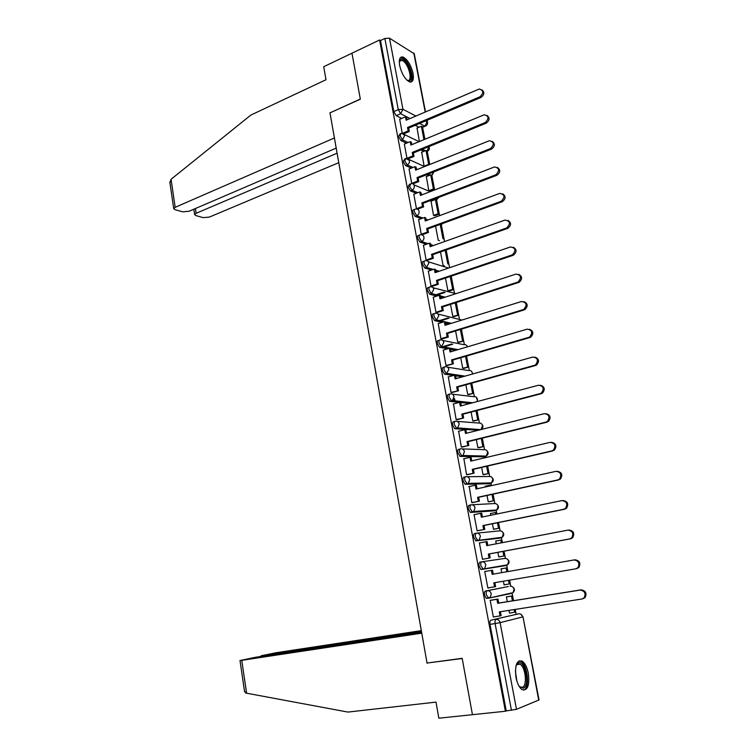 <?xml version="1.0" encoding="UTF-8"?>
<svg xmlns="http://www.w3.org/2000/svg" width="756" height="756" viewBox="0 0 756 756"><rect width="100%" height="100%" fill="white"/><g stroke="black" fill="none" stroke-linecap="round" stroke-linejoin="round"><path stroke-width="1.13" d="M512.171 592.827L488.688 598.166L486.306 594.783C485.985 592.496 486.316 591.135 487.289 590.71L508.401 586.524L485.494 591.012C484.52 591.438 484.19 592.789 484.511 595.076L486.25 598.346L488.622 598.176M481.855 561.812L480.069 562.143C479.087 562.511 478.756 563.825 479.068 566.083L480.854 569.4L483.245 569.202L480.854 565.762C480.542 563.503 480.873 562.19 481.855 561.812C483.859 561.68 485.172 562.71 485.796 564.912L484.7 568.484L483.245 569.202L506.17 565.526L507.588 564.836L508.656 561.406C508.051 559.279 506.766 558.287 504.81 558.419L482.044 561.784M476.318 533.207L474.692 533.528C473.71 533.859 473.369 535.135 473.681 537.365L476.072 540.842L477.839 540.493L475.458 537.015C475.146 534.785 475.477 533.5 476.46 533.178C478.453 533.018 479.758 534.019 480.372 536.202L479.2 539.841L477.839 540.493L500.869 537.913L502.192 537.28L503.335 533.774C502.731 531.676 501.464 530.703 499.518 530.873L477.017 533.122M470.893 504.866L469.372 505.188C468.38 505.462 468.04 506.7 468.342 508.911L470.223 512.313L472.491 512.058L470.109 508.533C469.797 506.331 470.137 505.084 471.13 504.81C473.105 504.621 474.399 505.594 475.004 507.758L473.738 511.462L472.491 512.058L495.615 510.536L496.834 509.969L498.062 506.388C497.467 504.318 496.201 503.373 494.273 503.562L472.027 504.762M465.516 476.781L464.099 477.102C463.097 477.329 462.757 478.529 463.059 480.712L464.987 484.171L467.189 483.887L464.808 480.315C464.496 478.132 464.845 476.932 465.838 476.705C467.803 476.478 469.089 477.433 469.693 479.569L468.333 483.358L467.189 483.887L490.408 483.405L491.523 482.895L492.846 479.257C492.25 477.197 490.994 476.271 489.085 476.488L467.076 476.696M460.187 448.951L458.864 449.272C457.871 449.451 457.512 450.623 457.815 452.778L460.206 456.388L461.935 455.972L459.553 452.362C459.251 450.198 459.601 449.026 460.593 448.856C462.549 448.601 463.825 449.527 464.42 451.644L462.965 455.499L461.935 455.972L485.248 456.52L486.25 456.066L487.667 452.353C487.072 450.321 485.834 449.423 483.935 449.659L462.152 448.903M454.914 421.385L453.685 421.697C452.683 421.829 452.324 422.963 452.627 425.099L454.649 428.652L456.728 428.302L454.347 424.655C454.044 422.519 454.403 421.385 455.405 421.253C457.342 420.979 458.608 421.876 459.194 423.974L457.645 427.905L456.728 428.302L479.909 429.852M449.688 394.065L448.554 394.367C447.543 394.462 447.183 395.558 447.476 397.665L449.555 401.266L451.578 400.897L449.187 397.202C448.894 395.086 449.253 393.989 450.255 393.904C452.183 393.602 453.439 394.481 454.025 396.55L452.362 400.548L451.578 400.897L471.574 403.061M444.509 366.991L443.47 367.293C442.458 367.331 442.09 368.399 442.383 370.487L444.509 374.135L446.465 373.729L444.074 369.996C443.791 367.907 444.15 366.84 445.161 366.802C447.07 366.471 448.308 367.331 448.894 369.372L446.465 373.729L464.165 376.375M439.387 340.162L438.423 340.455C437.412 340.455 437.044 341.485 437.327 343.545L439.501 347.25L441.4 346.806L439.009 343.035C438.726 340.975 439.094 339.935 440.105 339.945C441.995 339.586 443.233 340.417 443.819 342.449L441.4 346.806L449.338 348.308M434.313 313.579L433.434 313.853C432.413 313.806 432.045 314.808 432.319 316.849L434.709 320.657L436.373 320.128L433.991 316.32C433.708 314.279 434.076 313.277 435.097 313.324C436.977 312.937 438.206 313.749 438.782 315.762L436.373 320.128L443.8 321.82M429.285 287.223L428.482 287.497C427.452 287.403 427.083 288.367 427.357 290.389L429.739 294.235L431.402 293.687L429.021 289.841C428.737 287.819 429.115 286.855 430.136 286.94C431.997 286.533 433.216 287.318 433.793 289.312L431.402 293.687L438.414 295.549M424.305 261.113L423.568 261.368C422.538 261.236 422.169 262.171 422.434 264.165L424.768 268.021L426.469 267.473L424.088 263.589C423.814 261.595 424.192 260.659 425.212 260.792C427.064 260.357 428.274 261.122 428.841 263.088L426.469 267.473L433.141 269.495M419.372 235.22L418.692 235.466C417.671 235.305 417.293 236.203 417.567 238.168L419.949 242.09L421.583 241.495L419.202 237.582C418.928 235.607 419.306 234.71 420.327 234.87C422.188 234.426 423.379 235.173 423.936 237.11C424.135 239.179 423.36 240.635 421.593 241.495L427.981 243.659L421.583 241.495L419.939 242.081M414.515 209.516L413.825 209.781C412.833 209.629 412.464 210.499 412.729 212.408L415.11 216.358L416.736 215.753L414.354 211.793C414.09 209.884 414.449 209.015 415.441 209.166L415.658 209.129C417.416 208.76 418.559 209.497 419.079 211.349C419.278 213.409 418.493 214.874 416.736 215.753L422.878 218.049M409.705 184.029L407.938 186.874L410.319 190.852L411.935 190.228L409.554 186.241L410.99 183.623C412.681 183.311 413.778 184.039 414.26 185.825C414.458 187.866 413.683 189.331 411.935 190.228L417.87 192.657M404.933 158.769L403.194 161.557L405.575 165.573L407.172 164.921L404.791 160.905L405.802 158.41L409.487 160.508C409.676 162.54 408.911 164.014 407.172 164.921L412.937 167.473M400.198 133.718L398.488 136.458L400.869 140.512L402.457 139.841L400.075 135.787L401.049 133.368L401.786 133.273L404.753 135.428L402.457 139.841L408.06 142.515M413.022 73.341C410.81 64.629 407.389 59.166 402.778 56.955C399.763 56.643 398.724 59.516 399.65 65.564C401.88 74.305 405.282 79.786 409.856 81.998C412.927 82.319 413.986 79.427 413.022 73.341M528.321 673.19C527.027 667.075 524.957 663.05 522.103 661.103C516.688 659.893 514.656 665.384 515.998 677.565C517.284 683.679 519.344 687.714 522.169 689.689C527.679 690.852 529.729 685.352 528.321 673.19M454.45 398.563L455.31 401.294M516.131 614.184L515.214 609.402M513.532 600.68L512.058 593.006M510.754 586.193L509.591 580.135M507.947 571.564L506.718 565.167M505.414 558.382L504.035 551.2M502.39 542.647L501.417 537.582M500.113 530.816L498.525 522.547M496.89 514.004L496.163 510.234M494.868 503.496L493.073 494.15M491.438 485.626L490.956 483.141M489.671 476.422L487.667 466.027M486.032 457.512L485.796 456.274M484.511 449.584L482.319 438.149M479.408 422.982L477.017 410.536M474.343 396.607L471.753 383.16M469.315 370.468L466.546 356.048M464.345 344.556L461.387 329.162M459.402 318.862L456.274 302.532M454.517 293.385L451.2 276.129M449.584 267.719L446.172 249.971M444.556 241.561L441.334 224.749M439.586 215.649L436.599 200.104M434.643 189.954L431.903 175.675M429.758 164.487L427.253 151.446M424.91 139.246L422.604 127.273M522.991 616.82L539.037 699.933L516.49 709.326L506.237 710.905L490.001 624.343C489.671 622.027 489.992 620.638 490.965 620.166L518.899 613.768M421.574 632.129L255.613 657.266L240.002 660.527L241.759 660.328L246.588 693.195L347.921 712.076L435.995 702.107L438.839 718.2L505.405 711.245L379.588 39.992L351.965 53.203L360.319 99.036L330.136 112.805M428.302 662.88L462.209 658.504L472.443 714.685L462.171 658.315L427.036 663.05L329.985 112.871L360.347 99.187L351.965 53.203L323.71 66.717L326.006 79.739L250.888 115.054L171.054 179.285L175.175 207.305L173.71 208.599L174.929 209.639L182.687 211.841L189.047 211.264L336.193 148.1M506.237 710.905L505.405 711.245M419.013 127.216L415.224 125.298M401.672 118.437L396.201 115.659L400.661 113.731L398.28 109.629L384.87 38.443L389.491 38.187L414.269 53.78L425.496 111.907M384.87 38.443L380.495 40.54L379.588 39.992M421.687 152.221L424.107 166.15M404.356 144.046L406.945 158.259M426.356 176.611L428.794 190.663M409.072 169.032L411.699 183.491M431.052 201.2L433.509 215.375M413.815 194.226L416.471 208.817L417.217 209.11M418.616 219.637L421.281 234.36L422.547 234.625M440.2 224.4L441.277 224.797L444.008 239.057L442.94 238.669L440.2 224.4L435.56 226.091L438.272 240.314L439.501 240.663M423.454 245.284L426.129 260.13L427.395 260.347M440.502 251.956L443.082 265.45L444.301 265.762M428.331 271.149L431.024 286.127L432.29 286.307M445.482 278.057L447.921 290.814L449.14 291.079M433.264 297.24L435.966 312.36L437.223 312.493M450.51 304.385L452.806 316.395L454.025 316.613M438.234 323.559L440.946 338.82L442.213 338.915M455.584 330.948L457.739 342.203L458.949 342.364M443.262 350.123L445.974 365.517L447.231 365.573M460.706 357.749L462.71 368.229L463.919 368.342M448.327 376.923L451.048 392.459L452.305 392.468M465.876 384.795L467.728 394.481L468.928 394.547M453.458 403.959L456.17 419.646L457.418 419.608M471.092 412.086L472.784 420.969L473.984 420.988M458.646 431.241L461.34 447.079L462.587 446.985M476.346 439.623L477.896 447.694L479.087 447.656M463.9 458.76L466.546 474.759L467.794 474.626M481.657 467.416L483.046 474.655L484.227 474.56M485.853 486.117L485.239 486.136L485.399 486.968M469.24 486.533L471.81 502.693L473.048 502.513M487.015 495.463L488.244 501.852L489.415 501.71M491.277 513.381L490.455 513.437L490.805 515.261M474.73 514.543L474.05 514.59L477.121 530.882L478.359 530.655M492.43 523.776L493.479 529.304L494.66 529.096M496.909 540.861L495.728 541.069M496.9 540.852L495.719 540.984L496.257 543.819M480.618 542.742L479.38 542.884L482.479 559.336L483.717 559.053M497.883 552.343L498.771 556.992L499.943 556.728M502.22 568.663L501.03 568.795L501.767 572.651M502.211 568.588L501.02 568.786M486.023 571.319L484.766 571.47M486.013 571.243L484.757 571.451L487.885 588.055L489.132 587.809L487.885 588.026M503.392 581.203L504.11 584.936L505.292 584.709L504.101 584.908M507.578 596.673L506.388 596.834L507.314 601.682M491.457 600.113L490.19 600.283L493.347 617.038L494.433 616.773M506.851 564.949L481.459 569.514M499.253 538.225L476.072 540.842M494.093 510.858L470.733 512.426M488.971 483.727L465.441 484.275M483.906 456.832L460.206 456.388M478.227 430.268L455.008 428.746M469.901 403.506L460.716 402.523M459.355 402.372L449.867 401.351M462.502 376.838L455.651 375.826M453.383 375.486L444.764 374.211M455.707 350.321L450.633 349.366M447.665 348.809L439.718 347.316M449.329 323.974L445.662 323.133M442.137 322.339L434.709 320.657M443.271 297.807L440.729 297.136M436.76 296.087L429.739 294.235M437.45 271.848L435.843 271.366M431.506 270.062L424.825 268.04M431.818 246.097L430.996 245.823M426.337 244.245L419.949 242.09M421.272 218.654L415.11 216.358M433.462 200.293L432.328 199.82M416.272 193.281L410.319 190.852M428.586 175.732L426.45 174.787M411.34 168.115L405.575 165.573M423.776 151.37L420.761 149.943M406.473 143.167L400.869 140.512M417.057 128.047L419.4 141.523M399.688 119.287L402.23 133.226M508.968 610.375L509.497 613.125L514.619 612.228L514.118 609.572M509.771 593.687L510.376 593.195M504.639 565.772L505.131 565.223M499.555 538.055L499.914 537.535M494.433 510.621L494.726 510.102M489.33 483.434L489.576 482.933M484.256 456.492L484.464 456.019M380.495 40.54L393.819 111.576L396.201 115.659M412.974 183.859L418.805 181.534L418.153 178.066L417.019 177.575L490.446 148.573C494.518 144.538 494.169 141.92 489.387 140.72L415.611 170.138L414.95 166.67L416.084 167.171L416.575 169.75M453.827 398.762L454.488 401.209M481.846 89.784C484.738 92.166 484.454 94.727 480.986 97.458L479.928 96.815C483.868 92.997 483.651 90.389 479.266 89.01L406.152 120.195L405.5 116.783L406.643 117.369L407.097 119.788M402.683 133.245L408.183 130.93L409.317 131.487L408.675 128.066L407.531 127.509L479.928 96.815M408.183 130.93L407.531 127.509M399.612 119.316L405.5 116.783M424.844 139.274L422.453 126.781L421.366 126.233L423.936 139.643M416.849 128.133L421.366 126.233M408.675 128.066L480.986 97.458M409.317 131.487L403.855 133.793M329.956 112.72L334.407 137.97L175.175 207.305M169.93 182.848L171.054 179.285M195.407 208.533L196.125 213.296L194.642 214.581L195.776 215.545L203.194 217.643L209.374 217.076L338.764 162.672M196.125 213.296L337.1 153.203M246.588 693.195L245.728 692.987L244.471 690.993M421.309 630.636L275.864 652.778L261.916 655.613L260.896 655.906L262.738 656.18M421.489 631.6L262.672 655.698M427.064 663.229L421.763 633.169L241.759 660.328M399.272 61.605L399.518 60.754C400.245 59.015 401.512 58.647 403.298 59.648C410.593 63.542 414.732 85.031 407.257 80.401L407.059 80.278M407.002 80.231L407.352 80.334C413.22 82.253 408.911 63.958 402.74 60.735L401.682 60.291L399.272 61.68L399.518 60.754M410.744 82.083C415.12 79.512 409.279 61.387 403.005 58.117L400.529 57.522M516.055 665.582L518.474 662.832C525.184 659.979 530.23 686.212 523.332 688.243L519.117 686.297M519.344 686.571L522.32 687.393C527.546 685.994 525.6 666.915 520.005 664.203L517.832 663.881L516.187 665.271M523.691 690.133C530.164 688.347 527.716 664.713 520.789 661.358L519.098 660.829M486.996 115.441C490.001 117.841 489.737 120.421 486.212 123.181L485.163 122.576C489.17 118.654 488.886 116.046 484.303 114.742L410.858 145.058L410.206 141.618L411.34 142.166L411.822 144.661M407.078 158.259L412.908 155.887L414.042 156.407L413.39 152.958L412.256 152.429L485.163 122.576M412.908 155.887L412.256 152.429M404.28 144.084L410.206 141.618M429.691 164.515L427.093 150.973L426.015 150.463L428.69 164.373L429.313 164.666M424.173 166.178L428.69 164.373M421.461 152.315L426.015 150.463M413.39 152.958L486.212 123.181M414.042 156.407L408.391 158.703M492.184 141.325C495.303 143.744 495.076 146.343 491.495 149.13L490.446 148.573M411.68 183.415L417.681 181.053L417.019 177.575M417.681 181.053L418.805 181.534M408.977 169.06L414.95 166.67M428.85 190.682L433.396 188.934L434.473 189.387L431.78 175.373L433.642 171.952M434.473 189.387L429.928 191.136M433.396 188.934L430.703 174.901L431.78 175.373M426.119 176.696L430.703 174.901M418.153 178.066L491.495 149.13M497.41 167.445C500.661 169.873 500.463 172.5 496.815 175.326L495.766 174.806C499.905 170.658 499.489 168.04 494.518 166.944L420.402 195.435L419.741 191.939L420.865 192.402L421.375 195.057M416.452 208.732L422.491 206.454L423.615 206.889L422.954 203.383L421.82 202.939L495.766 174.806M422.491 206.454L421.82 202.939M413.721 194.264L419.741 191.939M439.227 214.118L436.505 199.981L435.437 199.546L438.149 213.693L439.227 214.118L434.643 215.81M433.566 215.403L438.149 213.693M430.816 201.294L435.437 199.546M422.954 203.383L496.815 175.326M423.615 206.889L417.492 209.204M502.674 193.801C506.057 196.239 505.896 198.894 502.182 201.748L501.143 201.276C505.348 197.023 504.857 194.396 499.688 193.404L425.241 220.96L424.57 217.426L425.694 217.851L426.214 220.591M421.262 234.275L427.338 232.064L428.463 232.47L427.792 228.926L426.667 228.52L501.143 201.276M427.338 232.064L426.667 228.52M418.512 219.675L424.57 217.426M427.792 228.926L502.182 201.748M428.463 232.47L422.283 234.719M507.975 220.402C511.481 222.765 511.396 225.42 507.73 228.378L506.69 227.953C510.81 223.578 510.234 220.96 504.97 220.09L430.117 246.702L429.436 243.139L430.561 243.526L431.1 246.352M426.119 260.045L432.234 257.909L433.358 258.269L432.678 254.696L431.563 254.337L506.577 227.991M432.234 257.909L431.563 254.337M423.341 245.322L429.436 243.139M445.18 250.321L447.779 263.863L448.847 264.203L446.116 249.99M432.678 254.696L507.607 228.416M433.358 258.269L427.121 260.442M513.315 247.24C516.915 249.48 516.943 252.145 513.39 255.216L512.36 254.838C516.301 250.444 515.649 247.826 510.432 246.976L435.031 272.67L434.35 269.079L435.475 269.42L436.023 272.34M431.014 286.042L437.176 283.982L438.291 284.303L437.611 280.703L436.495 280.381L512.048 254.952M437.176 283.982L436.495 280.381M428.217 271.187L434.35 269.079M447.949 290.824L452.655 289.274L453.713 289.576L451.134 276.157M453.713 289.576L449.017 291.117M445.104 292.402L436.817 295.123M452.655 289.274L450.198 276.469M435.74 294.84L444.027 292.109M437.611 280.703L513.078 255.339M438.291 284.303L432.007 286.401M518.682 274.324C522.396 276.441 522.538 279.106 519.107 282.3L518.077 281.96C521.829 277.546 521.12 274.929 515.942 274.116L440.001 298.875L439.312 295.256L440.427 295.549L440.994 298.554M435.947 312.275L442.156 310.291L443.271 310.565L442.581 306.927L441.466 306.652L517.577 282.168M442.156 310.291L441.466 306.652M433.131 297.278L439.312 295.256M452.816 316.395L458.627 315.157L456.208 302.551M458.627 315.157L453.883 316.651M449.036 318.172L440.115 320.979M457.569 314.902L455.254 302.854M439.038 320.733L447.968 317.926M442.581 306.927L518.607 282.498M443.271 310.565L436.93 312.587M524.088 301.672C527.915 303.647 528.179 306.303 524.862 309.629L523.842 309.346C527.414 304.914 526.63 302.296 521.508 301.502L445.01 325.316L444.311 321.659L445.426 321.914L446.012 325.004M440.937 338.735L447.183 336.826L448.299 337.063L447.599 333.396L446.494 333.16L523.152 309.629M447.183 336.826L446.494 333.16M438.083 323.606L444.311 321.659M457.739 342.194L463.589 340.975L461.321 329.191M463.589 340.975L458.788 342.411M452.787 344.207L443.082 347.127M462.53 340.758L460.366 329.484M442.005 346.919L451.719 343.999M447.599 333.396L524.173 309.913M448.299 337.063L441.891 339.009M529.531 329.266C533.481 331.109 533.859 333.755 530.674 337.214L529.805 337.592L528.784 337.346L529.663 336.978C533.037 332.536 532.196 329.928 527.121 329.153L450.056 351.994L449.357 348.299L450.472 348.507L451.077 351.691M445.964 365.431L453.364 363.797L452.664 360.092L451.559 359.903L528.784 337.346M452.258 363.608L451.559 359.903M443.092 350.17L449.357 348.299M462.71 368.21L468.588 367.01L466.48 356.067M468.588 367.01L463.73 368.399M467.539 366.83L465.526 356.341M452.664 360.092L529.805 337.592M453.364 363.797L446.89 365.668M535.012 357.125C539.075 358.816 539.586 361.462 536.533 365.053L535.475 365.517L534.473 365.328L535.522 364.865C538.726 360.414 537.809 357.815 532.791 357.049L455.159 378.907L454.45 375.184L455.556 375.345L456.18 378.624M451.039 392.373L458.486 390.767L457.777 387.034L456.671 386.892L534.473 365.328M457.38 390.625L456.671 386.892M448.138 376.979L454.45 375.184M467.718 394.462L473.634 393.271L471.697 383.179M473.634 393.271L468.72 394.604M472.585 393.139L470.723 383.453M457.777 387.034L535.475 365.517M458.486 390.767L451.937 392.572M540.521 385.248C544.717 386.788 545.36 389.425 542.43 393.158L540.209 393.574L541.428 393.016C544.452 388.565 543.479 385.966 538.508 385.22L460.3 406.066L459.591 402.305L460.697 402.428L461.33 405.792M456.151 419.561L463.645 417.983L462.927 414.222L461.831 414.118L540.209 393.574M462.549 417.898L461.831 414.118M453.231 404.016L459.591 402.305M472.784 420.941L478.718 419.769L476.951 410.546M478.718 419.769L473.738 421.045M477.679 419.684L475.968 410.801M462.927 414.222L541.211 393.715M463.645 417.983L457.011 419.712M546.078 413.645C550.406 415.016 551.171 417.643 548.383 421.527L546.002 422.094L547.382 421.432C550.236 416.991 549.206 414.392 544.282 413.655L465.498 433.471L464.779 429.682L465.876 429.758L466.528 433.216M461.321 446.985L468.852 445.454L468.134 441.655L467.038 441.599L546.002 422.094M467.756 445.407L467.038 441.599M458.372 431.307L464.779 429.682M477.886 447.656L483.849 446.503L482.252 438.168M483.849 446.503L478.775 447.732M482.81 446.456L481.27 438.414M468.134 441.655L546.994 422.179M468.852 445.454L462.114 447.108M551.672 442.317C556.132 443.507 557.03 446.125 554.375 450.16L551.842 450.878L553.392 450.122C556.076 445.69 554.98 443.101 550.113 442.354L470.733 461.132L470.015 457.304L471.101 457.323L471.782 460.886M466.537 474.664L474.106 473.171L473.379 469.334L472.292 469.334L551.842 450.878M473.02 473.18L472.292 469.334M463.551 458.845L470.015 457.304M483.037 474.607L489.028 473.464L487.601 466.036M489.028 473.464L483.84 474.655M487.998 473.473L486.618 466.272M473.379 469.334L552.834 450.907M474.106 473.171L467.236 474.749M557.304 471.281C561.897 472.283 562.937 474.881 560.423 479.077L557.748 479.937L559.44 479.087C561.963 474.664 560.82 472.075 556 471.338L476.025 489.037L475.288 485.182L476.384 485.154L477.074 488.811M471.791 502.598L479.408 501.143L478.68 497.278L477.594 497.316L557.748 479.937M478.321 501.2L477.594 497.316M468.786 486.628L475.288 485.182M488.225 501.795L494.254 500.68L493.007 494.169M491.372 485.645L490.238 485.144L490.37 485.862M494.254 500.68L488.877 501.823M493.224 500.727L492.005 494.386M485.257 486.25L490.238 485.144M478.68 497.278L558.731 479.918M479.408 501.143L472.339 502.664M562.993 500.529C567.709 501.322 568.89 503.902 566.518 508.268L564.685 509.204L563.702 509.27L565.545 508.334C567.917 503.921 566.716 501.341 561.944 500.595L481.355 517.208L480.618 513.315L481.704 513.239L482.413 516.991M477.102 530.788L484.766 529.37L484.029 525.467L482.942 525.562L563.702 509.27M483.679 529.474L482.942 525.562M474.069 514.675L480.618 513.315M493.47 529.228L499.527 528.132L498.459 522.557M496.824 514.023L496.512 512.436L495.482 512.511L495.813 514.231M499.527 528.132L493.781 529.276M498.506 528.227L497.457 522.765M490.474 513.551L495.482 512.511M484.029 525.467L564.685 509.204M484.766 529.37L477.301 530.863M568.918 530.022C573.634 530.778 574.881 533.349 572.661 537.743L570.695 538.773L569.722 538.896L571.697 537.875C573.917 533.462 572.67 530.882 567.945 530.136L486.741 545.634L485.995 541.702L487.081 541.579L487.809 545.435M482.46 559.242L490.172 557.871L489.415 553.921L488.338 554.072L569.722 538.896M489.094 558.022L488.338 554.072M479.399 542.978L485.995 541.702M498.752 556.907L504.847 555.83L503.968 551.209M502.324 542.666L501.814 539.992L500.784 540.115L501.313 542.855M504.847 555.83L498.762 556.945M503.827 555.972L502.948 551.398M495.738 541.088L500.784 540.115M489.415 553.921L570.695 538.773M490.172 557.871L482.47 559.289M574.002 559.96L574.966 559.79C579.644 560.555 580.939 563.135 578.86 567.51L576.762 568.625L575.798 568.805L577.896 567.69C579.975 563.305 578.68 560.725 574.002 559.96L492.184 574.333L491.428 570.364L492.506 570.185L493.252 574.144M487.866 587.96L495.624 586.628L494.868 582.659M494.547 586.826L493.791 582.848L575.798 568.805M484.776 571.545L491.428 570.364M504.091 584.842L510.215 583.783L509.525 580.154M507.871 571.574L507.153 567.803L506.133 567.973L506.86 571.753M509.204 583.972L508.505 580.324M501.039 568.871L506.133 567.973M493.328 616.943L500.056 615.913L499.291 611.887L581.931 599.007L584.152 597.816C586.098 593.432 584.757 590.852 580.117 590.077L581.08 589.85C585.711 590.634 587.053 593.205 585.106 597.58L582.895 598.771M500.056 615.913L501.124 615.649L500.377 611.717M580.117 590.077L497.665 603.297L496.909 599.291L497.977 599.054L490.2 600.321M490.209 600.377L496.909 599.291M513.466 600.699L512.54 595.86L506.388 596.862M514.619 612.228L515.639 611.982L515.138 609.421M512.445 600.859L511.519 596.078L512.54 595.86M506.397 596.919L511.519 596.078M581.08 589.85L498.733 603.061L497.977 599.054M498.733 603.061L497.665 603.297M485.494 591.012L487.289 590.71C489.312 590.606 490.635 591.664 491.258 593.895L490.247 597.391L486.25 598.346M490.965 620.166L518.739 613.787C520.733 613.711 522.037 614.751 522.661 616.924L500.094 622.651L516.49 709.326M538.735 700.198L522.982 616.792L520.742 614.184M422.519 127.131L424.872 126.139L419.599 123.445M410.026 118.531L400.661 113.731L402.948 109.299L415.876 116.027M425.401 120.988L427.102 121.877L426.809 120.393M425.203 112.039L413.815 53.062M389.491 38.187L402.948 109.299L398.28 109.629L393.819 111.576M511.519 593.394L488.943 598.119M499.149 538.244L501.011 537.885M493.904 510.895L495.86 510.48M488.707 483.783L490.757 483.311M483.556 456.917L485.683 456.378M457.248 421.394L478.822 423.067C480.712 422.802 481.95 423.672 482.526 425.685L481.014 429.474C483.405 427.792 483.575 425.893 481.515 423.795M452.371 394.159L473.766 396.702C475.637 396.409 476.866 397.259 477.442 399.253L477.168 401.568M447.524 367.18L468.748 370.572C470.61 370.251 471.829 371.083 472.396 373.058L472.462 374.04M457.361 349.83L450.472 348.525M442.685 340.455L463.778 344.66C465.526 344.32 466.717 345.057 467.35 346.862M450.973 323.455L445.482 322.207M437.866 313.986L461.916 320.053M444.906 297.278L440.531 296.116M433.056 287.752L456 293.659M439.075 271.3L435.636 270.251M428.274 261.746L448.516 268.078M433.434 245.52L430.769 244.613L433.443 245.52M427.953 219.949L425.949 219.202M435.04 199.688L433.906 199.225M422.595 194.594L421.177 194.008M430.155 175.108L428.019 174.163M417.359 169.439L416.433 169.032M425.326 150.737L422.32 149.31M412.218 144.49L411.746 144.264M427.131 151.143L428.784 146.664M436.373 199.924L438.196 197.59M440.946 224.674L442.241 223.653M480.721 429.644L457.645 427.905L454.649 428.652M512.275 586.675C514.836 588.47 515.082 590.455 513.031 592.647L514.023 589.283C513.409 587.138 512.114 586.117 510.149 586.231M425.997 125.364L424.872 126.139L427.102 121.877L427.546 122.5C427.707 124.371 426.885 125.619 425.08 126.224L422.547 127.291M490.001 624.343L495.114 623.577C494.783 621.262 495.104 619.863 496.068 619.381C498.119 619.306 499.461 620.392 500.094 622.651L495.114 623.577L511.462 710.356M515.394 671.073L516.877 681.128M520.657 661.283L522.103 661.103M427.168 151.351C429.276 150.312 429.862 148.724 428.926 146.607M404.469 134.577L419.06 141.665M424.768 268.021L426.62 267.416L433.292 269.448M429.635 294.197L431.676 293.574L438.716 295.454M434.549 320.601L436.788 319.968L444.263 321.678M439.501 347.25L441.939 346.588L458.013 349.631M444.509 374.135L447.127 373.445L465.025 376.129M449.555 401.266L452.362 400.548L472.68 402.768M459.79 456.284L462.965 455.499L486.25 456.066C488.574 454.309 488.678 452.409 486.562 450.359M464.987 484.171L468.333 483.358L491.523 482.895C493.791 481.062 493.829 479.143 491.636 477.14M470.223 512.313L473.738 511.462L496.834 509.969C499.045 508.051 499.017 506.123 496.749 504.167M475.515 540.72L502.192 537.28C504.346 535.276 504.243 533.33 501.889 531.43M480.854 569.4L507.588 564.836C509.695 562.747 509.516 560.782 507.068 558.93M431.818 175.581L433.991 171.81M409.176 159.601L424.56 166.566M436.514 200.009L438.745 197.382M413.91 184.842L430.202 191.665M441.041 224.712L442.95 223.398M439.227 271.243L435.607 270.147M445.208 297.184L440.502 295.927M451.445 323.313L445.435 321.943M467.614 346.787L466.603 345.464M472.85 373.927L471.536 371.347M477.594 401.455L476.507 397.458M427.49 122.245L427.112 120.261M194.642 214.581L193.838 209.214M169.816 182.045L173.71 208.599M260.896 655.906L260.981 656.444M240.002 660.527L244.575 691.664M399.442 61.321L401.682 60.291M516.707 664.618L520.005 664.203M516.868 664.458L517.435 663.466M507.73 228.378L506.69 227.953M513.39 255.216L512.36 254.838M519.107 282.3L518.077 281.96M524.862 309.629L523.842 309.346M530.674 337.214L529.663 336.978M536.533 365.053L535.522 364.865M542.43 393.158L541.428 393.016M548.383 421.527L547.382 421.432M554.375 450.16L553.392 450.122M560.423 479.077L559.44 479.087M566.518 508.268L565.545 508.334M572.661 537.743L571.697 537.875M578.86 567.51L577.896 567.69M585.106 597.58L584.152 597.816"/></g></svg>
